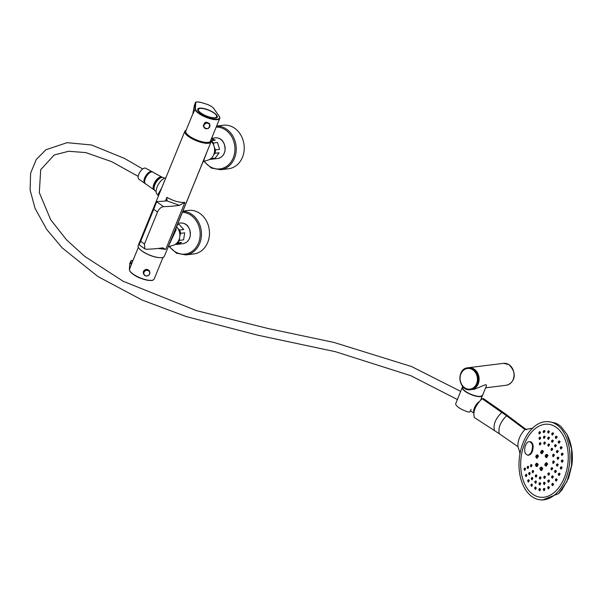 <?xml version="1.0" encoding="UTF-8"?>
<svg xmlns="http://www.w3.org/2000/svg" width="602" height="602" viewBox="0 0 602 602"><rect width="100%" height="100%" fill="white"/><g stroke="black" fill="none" stroke-linecap="round" stroke-linejoin="round"><path stroke-width="0.9" d="M211.076 141.229A10.881 9.053 82.9 0 1 214.47 152.035A10.881 9.053 82.9 0 1 208.051 160.087L203.905 161.291L202.851 162.119A1.783 1.783 -153.6 0 0 202.806 162.224L164.323 256.324A14.124 4.38 -157.8 0 1 161.885 257.618A14.124 4.38 -157.8 0 1 146.369 253.585A14.124 4.38 -157.8 0 1 138.159 245.646L158.326 196.229L157.792 194.762L161.645 188.027L165.806 177.914M165.415 201.03L166.92 197.351C173.73 201.106 179.727 202.784 184.919 202.37L179.464 205.335A195.673 60.712 -157.8 0 1 163.541 206.652C161.088 206.998 159.078 208.781 157.521 211.987L144.457 243.998L144.871 248.874L146.158 249.243A195.673 60.712 22.2 0 0 162.081 247.926L163.097 247.919L165.279 249.326L158.01 248.46M186.123 130.258A14.124 4.38 22.2 0 0 184.822 131.304A14.124 4.38 22.2 0 0 193.031 139.243A14.124 4.38 22.2 0 0 208.548 143.284A14.124 4.38 22.2 0 0 210.978 141.982A14.124 4.38 22.2 0 0 210.783 140.319M184.408 202.453L184.919 202.37L165.791 249.243M176.175 227.488L176.04 229.979A1.783 1.52 -157.2 0 1 175.761 228.489L210.978 141.982M184.822 131.304L158.326 196.229M166.92 197.351L166.889 200.865A2.438 0.752 -157.8 0 1 166.679 200.91A184.957 57.386 -157.8 0 1 156.776 201.55L139.31 244.389L156.776 201.55M167.175 200.549L166.889 200.865L179.464 205.335M207.743 149.913L204.529 158.266C203.604 160.726 203.476 161.69 204.123 161.155M176.04 229.979L168.5 246.075M176.521 226.623A10.881 9.053 82.9 0 1 179.682 237.376A10.881 9.053 82.9 0 1 173.293 245.277L168.229 246.737M157.792 194.762L157.182 194.295A9.617 4.425 -58.1 0 1 157.92 185.235A9.617 4.425 -58.1 0 1 165.851 177.793M144.871 248.874L139.182 244.841L139.31 244.389M140.198 242.478L155.158 205.756L140.198 242.478M190.653 136.955A11.777 3.657 22.2 0 0 202.859 141.937M154.104 188.953A6.705 3.085 -58.1 0 1 153.691 188.449M160.553 177.432A6.705 3.085 -58.1 0 1 161.185 177.582M160.553 177.868A6.381 2.935 121.9 0 0 155.534 181.954A6.381 2.935 121.9 0 0 154.082 188.253M156.114 191.496L155.083 190.849A7.796 3.582 -58.1 0 1 156.159 182.338A7.796 3.582 -58.1 0 1 163.323 177.62L164.361 178.267M213.748 154.624L214.974 153.269L219.105 152.757L215.238 158.085L211.106 158.597A10.392 8.646 82.9 0 1 210.248 159.063M213.785 145.413L213.386 143.005L217.518 142.486L219.602 149.364L215.471 149.883A10.392 8.646 82.9 0 1 214.974 153.269M215.471 149.883L214.342 147.302M211.528 138.49L215.29 140.146L211.159 140.657A10.392 8.646 82.9 0 1 213.386 143.005M209.511 159.5L212.032 159.191M215.29 140.146L211.279 139.1M219.602 149.364L217.518 142.486M215.238 158.085L219.105 152.757M203.8 161.321L211.37 168.078L220.648 169.741L228.655 168.741A21.92 18.241 -97.1 0 0 242.546 157.069A21.92 18.241 -97.1 0 0 240.589 134.69A21.92 18.241 -97.1 0 0 223.237 125.239L216.6 126.059M169.034 246.504L176.604 253.261L185.883 254.924L193.889 253.931A21.92 18.241 -97.1 0 0 208.932 238.437A21.92 18.241 -97.1 0 0 202.091 215.23A21.92 18.241 -97.1 0 0 188.471 210.422L182.85 211.121M176.883 243.073L181.646 242.365L177.71 244.322L175.099 244.487M179.84 235.939L180.592 233.358L184.724 232.846L183.557 239.859L179.426 240.371A10.392 8.646 82.9 0 1 177.515 242.877M179.426 240.371L179.479 238.309M177.281 224.772L179.238 224.523L183.783 229.512L179.652 230.032A10.392 8.646 82.9 0 1 180.592 233.358M179.652 230.032L178.079 228.655M183.783 229.512L179.238 224.523M183.557 239.859L184.724 232.846M175.934 244.389L181.646 242.365M195.387 108.623A12.988 4.033 22.2 0 0 209.368 118.06A12.988 4.033 22.2 0 0 218.977 115.885L213.687 108.435A7.472 2.318 22.2 0 0 206.012 104.003L201.61 102.649A7.472 2.318 22.2 0 0 195.71 102.912L195.387 108.623L192.745 114.23A13.312 4.131 -157.8 0 1 192.843 113.801L185.785 131.093A13.312 4.131 22.2 0 0 185.837 132.35A13.312 4.131 22.2 0 0 198.291 140.612A13.312 4.131 22.2 0 0 210.444 141.154L219.715 118.428A13.312 4.131 -157.8 0 1 206.478 117.488A13.312 4.131 -157.8 0 1 194.965 108.796L195.296 103.085L194.363 105.373L193.084 112.958M203.815 126.932L203.453 126.254C204.146 121.89 206.193 121.122 209.594 123.937L209.744 124.614M206.922 109.617L206.697 109.323A1.625 0.504 22.2 0 0 205.29 108.894L205.004 109.022M206.697 109.323A10.558 3.273 -157.8 0 1 215.651 114.094A10.558 3.273 -157.8 0 1 216.336 117.872A10.558 3.273 -157.8 0 1 206.268 116.148A10.558 3.273 -157.8 0 1 197.862 110.332A10.558 3.273 -157.8 0 1 205.29 108.894M200.203 108.33A10.392 3.221 22.2 0 0 197.825 109.331A10.392 3.221 22.2 0 0 197.907 110.429M216.238 117.909A10.392 3.221 22.2 0 0 217.066 117.179A10.392 3.221 22.2 0 0 216.065 114.801M159.38 257.633A13.312 4.131 -157.8 0 1 140.77 250.041M143.735 274.151L143.396 271.321C145.534 268.793 147.58 268.74 149.514 271.156L149.665 271.833M133.05 260.312A7.472 2.318 22.2 0 0 131.085 261.276L130.95 263.646L131.62 264.022L130.529 263.827L130.664 261.449L129.731 263.736L129.4 269.455A13.312 4.131 22.2 0 0 140.921 278.139A13.312 4.131 22.2 0 0 154.157 279.087L163.014 257.37M131.703 263.623A16.563 5.14 -157.8 0 0 130.95 263.646L130.529 263.827M530.347 495.341A39.296 25.254 96.3 0 1 520.798 449.95A39.296 25.254 96.3 0 1 548.783 421.693A39.296 25.254 96.3 0 1 569.567 463.525A39.296 25.254 96.3 0 1 540.144 499.81A39.296 25.254 96.3 0 1 530.347 495.341M548.783 421.693L555.458 423.078A39.296 25.254 96.3 0 1 561.237 426.795L567.061 434.501L571.591 449.009L571.554 465.677L566.956 481.502L558.641 493.587L542.372 500.059L540.144 499.81M557.648 428.451A36.699 23.583 -83.7 0 0 520.722 462.058A36.699 23.583 -83.7 0 0 555.021 491.751A36.699 23.583 -83.7 0 0 557.648 428.451M483.903 398.9L482.097 398.69C475.287 405.507 472.721 411.791 474.391 417.555L499.246 433.696L517.938 446.654L519.36 450.853M517.938 446.654C517.637 440.649 519.97 434.93 524.936 429.504L532.379 428.293M483.873 398.885L503.784 412.769L526.411 429.67M483.165 398.554L503.167 412.408L501.835 412.408C495.484 418.601 493.023 424.636 494.445 430.513M482.097 398.69L506.56 415.786C500.473 421.814 498.035 427.789 499.246 433.696M526.584 429.798L507.922 415.816L506.56 415.786L524.936 429.504M527.909 455.165L528.278 455.24C531.363 454.691 532.988 451.748 533.161 446.406C532.89 443.614 531.935 442.056 530.309 441.74L529.926 441.733M541.281 470.373L541.649 470.523L542.793 468.439L541.522 467.348M536.713 466.422L537.074 466.573L538.203 464.481L536.984 463.42M537.014 458.002L538.564 456.068L537.383 455.014M541.89 453.547L543.516 451.605L542.312 450.544M546.466 457.497L548.106 455.556L546.849 454.48M546.157 465.918L547.745 463.976L546.458 462.878M539.49 433.899L540.543 432.687L539.919 431.694M543.922 432.672L545.021 431.265L544.366 430.475M548.317 433.056L549.438 431.867L548.768 430.851M552.44 435.028L553.584 433.621L552.877 432.823M556.06 438.474L557.211 437.067L556.474 436.262M558.972 443.207L560.093 441.59L559.363 440.988M561.019 448.964L562.163 447.549L561.373 446.744M562.087 455.428L563.209 454.006L562.396 453.201M562.117 462.238L563.209 460.808L562.381 460.011M561.109 469.026L562.17 467.588L561.32 466.791M559.123 475.414L560.131 473.97L559.281 473.172M556.256 481.043L557.226 479.598L556.376 478.793M552.674 485.603L553.637 484.377L552.756 483.353M548.572 488.847L549.46 487.409L548.633 486.604M544.185 490.6L544.968 488.952L544.231 488.35M539.746 490.75L540.566 489.313L539.791 488.5M535.509 489.306L536.337 488.087L535.554 487.056M531.694 486.333L532.424 484.685L531.762 484.091M528.533 481.999L529.308 480.562L528.624 479.764M526.178 476.551L526.968 475.113L526.306 474.323M539.685 439.407L540.731 437.993L540.084 437.202M544.118 438.384L545.179 436.774L544.532 436.179M548.437 439.37L549.521 437.759L548.851 437.157M552.267 442.274L553.388 440.867L552.659 440.062M555.277 446.85L556.398 445.661L555.631 444.637M557.204 452.712L558.31 451.289L557.52 450.484M557.888 459.341L558.965 457.911L558.159 457.106M557.264 466.174L558.257 464.526L557.49 463.939M555.39 472.615L556.398 471.178L555.571 470.38M552.433 478.123L553.388 476.671L552.568 475.881M548.64 482.21L549.551 480.765L548.746 479.967M544.336 484.535L545.216 483.09L544.419 482.292M539.896 484.888L540.746 483.444L539.979 482.646M535.697 483.248L536.472 481.6L535.795 481.006M532.115 479.749L532.883 478.101L532.228 477.514M529.444 474.692L530.264 473.247L529.587 472.465M540.009 444.931L541.04 443.531L540.37 442.718M544.441 444.238L545.502 442.846L544.81 442.026M548.55 446.202L549.596 444.592L548.904 443.983M551.703 450.514L552.786 449.107L552.034 448.294M553.426 456.519L554.495 455.097L553.72 454.292M553.456 463.307L554.495 461.862L553.705 461.072M551.793 469.838L552.786 468.386L551.989 467.603M548.678 475.121L549.664 473.879L548.836 472.879M544.599 478.357L545.51 476.889L544.735 476.114M540.167 479.041L541.078 477.8L540.295 476.799M536.066 477.077L536.924 475.625L536.194 474.843M532.913 472.766L533.718 471.118L533.071 470.538M524.778 470.282L525.584 468.845L524.944 468.063M527.916 468.514L528.759 467.077L528.104 466.294M531.182 466.761L532.055 465.323L531.385 464.533M530.648 464.962L531.265 464.503L531.829 465.301L531.054 466.768L530.535 466.196M531.363 465.376C530.001 463.277 530.701 468.529 531.363 465.376M531.099 465.512L530.881 465.933L531.099 465.512M527.39 466.7L527.984 466.264L528.533 467.054L527.781 468.522L527.284 467.987M528.059 467.129C526.735 465.037 527.442 470.29 528.059 467.129M527.811 467.265L527.608 467.686L527.811 467.265M524.259 468.454L524.824 468.032L525.373 468.823L524.643 470.297L524.161 469.786M524.891 468.898C523.605 466.813 524.312 472.066 524.891 468.898M524.658 469.033L524.462 469.462L524.658 469.033M532.318 470.99L532.951 470.508L533.492 471.095L532.778 472.773L532.236 472.194M533.033 472.803L532.778 472.773C531.98 471.539 532.04 470.779 532.951 470.508L533.184 470.531M532.8 471.517L532.597 471.938L532.8 471.517M535.426 475.332L536.081 474.812L536.691 475.603L535.931 477.085L535.366 476.475M535.931 475.768L535.742 476.25L535.931 475.768M539.49 477.333L540.182 476.776L540.829 477.77L540.032 479.049L539.437 478.394M540.303 479.072L540.032 479.049C539.099 478.68 539.144 477.92 540.182 476.776L540.408 476.799M543.892 476.686L544.622 476.084L545.261 476.859L544.464 478.357L543.839 477.657M544.735 478.387L544.464 478.357C543.538 477.687 543.583 476.927 544.622 476.084L544.848 476.114M544.501 477.1L544.276 477.521L544.501 477.1M547.963 473.488L548.723 472.856L549.4 473.849L548.55 475.121L547.903 474.368M548.813 475.151L548.55 475.121C547.587 474.557 547.647 473.804 548.723 472.856L548.956 472.879M551.078 468.236L551.868 467.573L552.523 468.356L551.665 469.838L551.011 469.033M551.921 469.869L551.665 469.838C550.702 469.251 550.77 468.491 551.868 467.573L552.109 467.603M551.741 468.582L551.492 469.003L551.741 468.582M552.771 461.711L553.584 461.049L554.224 461.839L553.336 463.307L552.681 462.479M553.419 461.997L553.17 462.471L553.419 461.997M552.779 454.909L553.592 454.262L554.224 455.067L553.306 456.519L552.674 455.699M553.787 455.127C552.2 453.005 552.907 458.257 553.787 455.127M553.426 455.27L553.155 455.684L553.426 455.27M551.108 448.866L551.906 448.264L552.523 449.084L551.582 450.514L550.973 449.724M551.816 450.537L551.582 450.514C550.725 449.709 550.838 448.957 551.906 448.264L552.169 448.294M552.079 449.13C550.612 446.962 551.086 452.23 552.079 449.13M551.725 449.273L551.447 449.679L551.725 449.273M548.008 444.509L548.776 443.952L549.34 444.577L548.43 446.202L547.85 445.45M548.663 446.225L548.43 446.202C547.587 445.171 547.7 444.419 548.776 443.952L549.047 443.983M548.904 444.675C547.21 442.997 548.271 447.888 548.904 444.675M548.58 444.961L548.302 445.375L548.58 444.961M543.952 442.508L544.682 441.996L545.254 442.846L544.328 444.246L543.772 443.539M544.802 442.869C543.538 440.649 543.719 445.931 544.802 442.869M539.558 443.155L540.242 442.681L540.792 443.539L539.896 444.931L539.362 444.276M540.122 444.953L539.896 444.931C539.136 443.832 539.249 443.08 540.242 442.681L540.506 442.711M540.34 443.561C539.136 441.334 539.287 446.624 540.34 443.561M540.024 443.689L539.761 444.103L540.024 443.689M528.865 472.894L529.474 472.435L530.046 473.225L529.308 474.7L528.789 474.15M529.572 474.73L529.308 474.7C528.413 473.797 528.473 473.044 529.474 472.435L529.7 472.457M529.316 473.443L529.12 473.864L529.316 473.443M531.491 477.973L532.115 477.484L532.657 478.071L531.972 479.756L531.438 479.184M531.98 478.492L531.784 478.914L531.98 478.492M535.035 481.502L535.682 480.983L536.247 481.57L535.562 483.255L534.997 482.653M535.547 481.931L535.366 482.413L535.547 481.931M539.189 483.188L539.866 482.623L540.506 483.421L539.761 484.896L539.159 484.249M539.761 483.639L539.558 484.053L539.761 483.639M543.598 482.872L544.313 482.262L544.968 483.06L544.2 484.535L543.568 483.842M544.208 483.278L543.997 483.699L544.208 483.278M547.88 480.592L548.633 479.944L549.302 480.735L548.505 482.217L547.843 481.465M548.527 480.96L548.309 481.374L548.527 480.96M551.665 476.543L552.455 475.858L553.133 476.649L552.297 478.123L551.628 477.318M552.335 476.807L552.109 477.288L552.335 476.807M554.638 471.065L555.458 470.35L556.128 471.148L555.262 472.615L554.585 471.765M555.337 471.366L555.089 471.78L555.337 471.366M556.526 464.639L557.377 463.909L557.986 464.496L557.136 466.174L556.459 465.286M557.384 466.196L557.136 466.174C556.135 464.91 556.21 464.157 557.377 463.909L557.618 463.939M557.181 457.791L558.039 457.084L558.694 457.881L557.768 459.341L557.098 458.446M558.009 459.364L557.768 459.341C556.79 458.37 556.88 457.618 558.039 457.084L558.287 457.114M557.881 458.092L557.61 458.506L557.881 458.092M556.549 451.131L557.399 450.454L558.031 451.267L557.083 452.704L556.444 451.839M557.317 452.734L557.083 452.712C556.113 451.906 556.21 451.154 557.399 450.454L557.655 450.484M557.602 451.319C556.015 449.182 556.647 454.435 557.602 451.319M557.226 451.462L556.94 451.876L557.226 451.462M554.675 445.232L555.503 444.607L556.128 445.661L555.164 446.85L554.54 446.014M555.39 446.88L555.164 446.85C554.367 445.743 554.48 444.998 555.503 444.607L555.766 444.63M555.691 445.63C554.615 443.012 554.231 448.452 555.691 445.63M555.315 445.608L555.029 446.022L555.315 445.608M551.725 440.604L552.523 440.032L553.118 440.867L552.154 442.274L551.56 441.484M552.38 442.297L552.154 442.274C551.274 441.454 551.394 440.702 552.523 440.032L552.794 440.062M552.681 440.89C551.304 438.7 551.567 443.96 552.681 440.89M552.32 441.033L552.026 441.447L552.32 441.033M547.955 437.654L548.715 437.127L549.257 437.759L548.324 439.37L547.767 438.632M548.542 439.392L548.324 439.37C547.376 438.391 547.511 437.646 548.715 437.127L548.994 437.157M548.828 437.835C547.203 436.149 548.098 441.04 548.828 437.835M548.482 438.068L548.204 438.534L548.482 438.068M543.681 436.631L544.404 436.141L544.93 436.781L544.005 438.384L543.471 437.692M544.223 438.406L544.005 438.384C543.17 437.421 543.305 436.676 544.404 436.141L544.675 436.172M544.486 436.856C542.951 435.156 543.734 440.054 544.486 436.856M544.163 437.082L543.892 437.556L544.163 437.082M539.272 437.616L539.949 437.165L540.491 438.015L539.573 439.407L539.053 438.76M539.791 439.43L539.573 439.407C538.692 438.798 538.813 438.053 539.949 437.165L540.22 437.195M540.032 438.03C538.88 435.818 538.925 441.085 540.032 438.03M539.716 438.166L539.452 438.58L539.716 438.166M525.614 474.737L526.193 474.293L526.758 475.091L526.043 476.558L525.546 476.047M526.306 476.588L526.043 476.558C525.147 475.866 525.2 475.106 526.193 474.293L526.419 474.316M526.043 475.302L525.855 475.723L526.043 475.302M527.916 480.208L528.511 479.741L529.098 480.539L528.39 482.006L527.879 481.48M528.661 482.036L528.39 482.006C527.457 481.133 527.495 480.381 528.511 479.741L528.729 479.764M528.375 480.742L528.195 481.171L528.375 480.742M531.039 484.557L531.656 484.061L532.213 484.663L531.558 486.341L531.017 485.784M534.809 487.567L535.441 487.033L536.111 488.056L535.366 489.313L534.794 488.726M535.321 487.981L535.155 488.47L535.321 487.981M539.008 489.05L539.685 488.478L540.333 489.283L539.61 490.758L539.001 490.126M539.565 489.426L539.392 489.915L539.565 489.426M543.418 488.937L544.125 488.327L544.735 488.929L544.042 490.6L543.41 489.923M544.012 489.268L543.832 489.765L544.012 489.268M547.782 487.236L548.527 486.582L549.212 487.379L548.437 488.854L547.767 488.117M548.414 487.522L548.226 488.011L548.414 487.522M551.876 484.031L552.651 483.331L553.373 484.347L552.538 485.611L551.846 484.806M552.312 484.121L552.335 484.768L552.312 484.121L552.802 484.174M555.45 479.516L556.263 478.771L556.963 479.568L556.12 481.043L555.42 480.185M555.97 479.553L555.932 480.208L555.97 479.553M558.317 473.917L559.168 473.149L559.86 473.94L558.995 475.414L558.28 474.496M558.716 473.97L558.807 474.572L558.716 473.97L559.213 474.022M560.327 467.558L561.207 466.768L561.892 467.558L560.989 469.026L560.281 468.078M560.733 467.588L560.816 468.19L560.733 467.588L561.23 467.641M561.365 460.771L562.26 459.981L562.93 460.778L561.997 462.238L561.305 461.275M562.245 462.268L561.997 462.238C561.019 461.275 561.102 460.522 562.26 459.981L562.509 460.011M561.817 460.778L561.839 461.403L561.817 460.778L562.313 460.831M561.373 453.931L562.268 453.171L562.93 453.976L561.975 455.428L561.297 454.472M562.208 455.451L561.975 455.428C561.004 454.472 561.102 453.727 562.268 453.171L562.524 453.201M561.899 454.585L561.914 453.953L561.899 454.585M560.357 447.429L561.245 446.714L561.884 447.527L560.906 448.964L560.259 448.038M561.132 448.987L560.906 448.964C559.965 447.737 560.078 446.985 561.245 446.714L561.508 446.744M561.463 447.572C559.86 445.42 560.432 450.672 561.463 447.572M560.771 448.129L560.876 447.489L560.771 448.129M558.363 441.62L559.235 440.957L559.815 441.567L558.859 443.207L558.235 442.327M559.401 441.657C557.542 440.032 558.761 444.878 559.401 441.657M558.814 442.365L558.852 441.733L558.814 442.365M555.511 436.834L556.346 436.232L556.94 437.075L555.947 438.474L555.353 437.639M556.165 438.497L555.947 438.474C555.104 437.06 555.232 436.307 556.346 436.232L556.617 436.262M556.511 437.09C555.127 434.892 555.337 440.152 556.511 437.09M555.864 437.646L555.962 437.007L555.864 437.646M551.951 433.335L552.741 432.785L553.321 433.636L552.335 435.028L551.763 434.245M552.546 435.05L552.335 435.028C551.402 434.08 551.545 433.327 552.741 432.785L553.027 432.815M552.884 433.643C551.598 431.431 551.665 436.691 552.884 433.643M552.395 434.117L552.358 433.56L552.395 434.117M547.88 431.318L548.633 430.821L549.174 431.897L548.211 433.056L547.662 432.334M548.731 431.837C547.94 429.196 547.15 434.606 548.731 431.837M548.174 432.221L548.241 431.589L548.174 432.221M543.523 430.904L544.231 430.438L544.765 431.295L543.809 432.672L543.29 431.995M544.313 431.295C543.192 429.075 543.102 434.335 544.313 431.295M543.779 431.837L543.839 431.213L543.779 431.837M539.121 432.093L539.783 431.657L540.295 432.725L539.377 433.899L538.873 433.267M539.595 433.922L539.377 433.899C538.639 433.019 538.775 432.274 539.783 431.657L540.062 431.687M539.836 432.672C539.129 430.046 538.354 435.457 539.836 432.672M539.512 432.815L539.4 432.432L539.512 432.815M547.007 463.894L546.097 462.742C544.479 464.368 544.374 465.444 545.781 465.971L547.007 463.894L547.745 463.976M546.466 464.119L546.014 463.548L545.856 465.165L546.466 464.119M546.36 463.811L546.247 464.985M547.368 455.481L546.496 454.337C544.968 455.262 544.825 456.331 546.082 457.558L547.368 455.481L548.106 455.556M546.827 455.714L546.39 455.142L546.18 456.752L546.827 455.714M546.729 455.405L546.578 456.572M542.778 451.523L541.958 450.394C540.37 451.681 540.22 452.757 541.507 453.607L542.778 451.523L543.516 451.605M542.251 451.763L541.838 451.199L541.612 452.809L542.251 451.763M542.176 451.485L542.018 452.606M537.819 455.985L537.022 454.856C535.547 455.834 535.419 456.91 536.63 458.077L537.819 455.985L538.564 456.068M537.33 456.384L536.924 455.661L536.721 457.272L537.33 456.384M537.262 455.977L537.127 457.046M537.458 464.398L536.623 463.262C535.238 464.195 535.14 465.278 536.329 466.49L537.458 464.398L538.203 464.481M536.931 464.488L536.548 464.067L536.397 465.685L536.931 464.488M536.894 464.375L536.796 465.459M542.056 468.356L541.16 467.205C539.558 467.859 539.475 468.943 540.905 470.44C542.101 469.349 542.477 468.657 542.056 468.356L542.793 468.439M541.537 468.582L541.093 468.01L540.965 469.628L541.537 468.582M541.446 468.296L541.356 469.432M532.424 446.323C532.695 444.389 531.739 442.831 529.564 441.657C528.609 441.733 527.066 441.341 525.094 446.556C524.447 449.604 524.605 451.982 525.569 453.705L527.533 455.157L528.774 454.946L530.415 453.569C531.867 452.426 532.883 445.992 532.424 446.323L533.161 446.406M475.136 408.254A5.847 2.686 -58.1 0 1 476.242 405.966M474.113 411.264A6.757 3.108 -58.1 0 1 478.086 403.024M480.667 399.984L482.458 395.589A10.881 3.379 22.2 0 1 471.103 394.603A10.881 3.379 22.2 0 1 462.306 387.372L462.359 387.259A10.881 3.379 22.2 0 0 462.306 387.372L455.676 403.724A10.881 3.379 22.2 0 0 469.274 412.197L470.2 411.467L471.035 409.413M462.697 386.424L462.404 387.139A10.881 3.379 22.2 0 0 471.2 394.378A10.881 3.379 22.2 0 0 482.548 395.363L486.092 386.68C486.98 384.693 486.19 384.264 483.737 385.393L474.459 389.216L471.268 389.614A11.039 9.188 -97.1 0 0 479.019 380.773A11.039 9.188 -97.1 0 0 473.864 368.936A11.039 9.188 -97.1 0 0 468.537 367.702A11.039 9.188 -97.1 0 0 468.484 367.709L503.483 363.345L508.841 364.586C519.451 375.099 512.197 384.181 506.214 385.257A11.039 9.188 -97.1 0 0 513.965 376.423A11.039 9.188 -97.1 0 0 508.818 364.586A11.039 9.188 -97.1 0 0 503.483 363.345M462.577 388.463A10.753 3.334 22.2 0 0 471.17 394.453A10.753 3.334 22.2 0 0 481.502 396.184M162.239 177.357A7.472 3.439 121.9 0 0 161.9 177.116A7.472 3.439 121.9 0 0 156.731 179.516A7.472 3.439 121.9 0 0 153.156 186.816A7.472 3.439 121.9 0 0 153.999 189.796A7.472 3.439 121.9 0 0 154.36 189.991M161.9 177.116L152.75 172.104A6.885 3.168 121.9 0 0 147.987 174.317A6.885 3.168 121.9 0 0 144.691 181.044A6.885 3.168 121.9 0 0 145.466 183.783L153.999 189.796M161.381 177.515A6.893 3.168 121.9 0 0 156.67 180.013A6.893 3.168 121.9 0 0 153.533 186.56A6.893 3.168 121.9 0 0 154.127 189.148M151.945 171.66A6.833 3.145 121.9 0 0 147.219 173.858A6.833 3.145 121.9 0 0 143.946 180.532M151.38 171.352L145.699 168.244A6.426 2.957 121.9 0 0 141.252 170.313A6.426 2.957 121.9 0 0 138.174 176.597A6.426 2.957 121.9 0 0 138.896 179.155L144.194 182.888M473.827 412.633A7.457 3.431 -58.1 0 1 479.094 401.715M474.037 411.587A6.908 3.176 -58.1 0 1 478.319 402.708M171.246 239.822L204.176 158.657A1.783 1.166 -158 0 1 204.529 158.266M144.457 243.998L140.71 241.342M157.521 211.987L153.773 209.33M163.541 206.652L156.693 201.798M154.112 187.756A6.14 2.822 -58.1 0 1 155.632 182.007A6.14 2.822 -58.1 0 1 160.124 178.117M159.342 178.674A5.945 2.732 121.9 0 0 154.27 186.808M211.603 138.302L215.162 137.858A10.392 8.646 82.9 0 1 225.028 147.106A10.392 8.646 82.9 0 1 217.736 158.484L212.273 159.161M220.648 169.741A21.92 18.241 -97.1 0 0 234.547 158.07A21.92 18.241 -97.1 0 0 216.577 126.127M204.259 161.185A21.002 17.473 -97.1 0 0 233.313 157.709A21.002 17.473 -97.1 0 0 216.178 127.105M185.883 254.924A21.92 18.241 -97.1 0 0 200.925 239.438A21.92 18.241 -97.1 0 0 194.092 216.223A21.92 18.241 -97.1 0 0 182.775 211.31M169.493 246.376A21.002 17.473 -97.1 0 0 195.545 248.099A21.002 17.473 -97.1 0 0 193.091 217.006A21.002 17.473 -97.1 0 0 182.376 212.295M177.853 223.357L180.404 223.041A10.392 8.646 82.9 0 1 190.27 232.289A10.392 8.646 82.9 0 1 182.97 243.667L177.71 244.322M219.452 116.72A13.312 4.131 -157.8 0 1 219.715 118.428L219.166 116.171M194.348 105.561L192.843 113.801A13.312 4.131 -157.8 0 1 192.881 113.718M194.551 104.898A7.796 2.416 22.2 0 0 194.416 105.117A7.796 2.416 22.2 0 0 194.363 105.373L195.349 102.829A7.796 2.416 -157.8 0 1 196.252 102.197M195.71 102.912L195.296 103.085A7.796 2.416 -157.8 0 1 195.349 102.829C195.123 101.746 197.2 101.678 201.587 102.626L205.959 103.988M218.977 115.885L213.876 108.706M213.687 108.435L213.83 108.533C212.333 106.727 209.714 105.207 205.997 103.973L206.012 104.003M207.953 123.041A3.183 2.905 -20.7 0 1 208.992 127.842A3.183 2.905 -20.7 0 1 203.83 126.969A3.183 2.905 -20.7 0 1 207.953 123.041M207.908 123.29A2.987 2.732 159.3 0 0 203.912 126.503A2.987 2.732 159.3 0 0 208.683 127.97A2.987 2.732 159.3 0 0 207.908 123.29M131.334 264.195L131.718 263.593A13.312 4.131 22.2 0 0 131.62 264.022L129.377 269.545L129.731 263.736A7.796 2.416 22.2 0 1 129.791 263.488A7.796 2.416 22.2 0 1 129.927 263.262M152.765 280.126A12.988 4.033 -157.8 0 1 140.183 278.071A12.988 4.033 -157.8 0 1 129.761 270.734M131.085 261.276L130.664 261.449A7.796 2.416 -157.8 0 1 130.724 261.2A7.796 2.416 -157.8 0 1 131.62 260.568M129.723 263.924L131.213 260.636L133.065 260.275M145.586 275.866A3.183 2.905 -20.7 0 1 144.548 271.066A3.183 2.905 -20.7 0 1 149.702 271.946A3.183 2.905 -20.7 0 1 145.586 275.866M145.684 275.769A2.987 2.732 159.3 0 0 149.68 272.555A2.987 2.732 159.3 0 0 144.909 271.088A2.987 2.732 159.3 0 0 145.684 275.769M200.007 108.39A9.963 3.093 22.2 0 0 206.539 115.998A9.963 3.093 22.2 0 0 216.028 114.809A9.963 3.093 22.2 0 0 200.007 108.39M198.908 108.691A10.264 3.183 22.2 0 0 197.907 109.474A10.264 3.183 22.2 0 0 198.02 110.61M216.035 117.962A10.264 3.183 22.2 0 0 216.908 117.232A10.264 3.183 22.2 0 0 216.743 115.975M470.817 389.66A11.039 9.188 -97.1 0 0 471.155 389.629A11.039 9.188 -97.1 0 0 478.914 380.788A11.039 9.188 -97.1 0 0 473.759 368.951A11.039 9.188 -97.1 0 0 468.431 367.709A11.039 9.188 -97.1 0 0 468.093 367.762M473.082 369.034A11.039 9.188 -97.1 0 0 467.746 367.799A11.039 9.188 -97.1 0 0 459.996 379.892A11.039 9.188 -97.1 0 0 470.478 389.712A11.039 9.188 -97.1 0 0 478.229 380.87A11.039 9.188 -97.1 0 0 473.082 369.034M472.495 369.636A10.407 8.661 -97.1 0 0 460.094 379.147A10.407 8.661 -97.1 0 0 473.676 387.613A10.407 8.661 -97.1 0 0 472.495 369.636M215.162 137.858C219.136 137.595 225.253 139.431 225.058 150.658C224.094 155.128 221.656 157.739 217.736 158.484M180.404 223.041C184.378 222.785 190.488 224.614 190.292 235.841C189.329 240.318 186.891 242.922 182.97 243.667M203.28 125.502L203.83 126.969C207.148 129.754 209.127 129.001 209.782 124.719L209.263 123.327M131.718 263.593L138.355 247.309M154.157 279.087C153.081 281.3 148.34 280.938 139.92 277.981C136.398 276.762 133.117 274.595 130.092 271.472L129.377 269.545M143.201 272.721L143.75 274.188L145.594 275.882C148.626 276.092 149.996 274.783 149.702 271.946L149.183 270.554M197.749 109.85L199.872 108.36C208.781 108.225 217.728 115.426 216.374 115.185L216.758 117.608M567.061 434.501L568.017 436.427C571.885 445.307 573.187 454.811 571.9 464.94L568.597 478.108L562.02 489.832L558.641 493.587M519.375 450.913L519.947 453.916M532.371 428.308L532.92 428.203M503.814 412.784L508.457 416.148M531.506 464.533L531.265 464.503C530.317 465.301 530.242 466.053 531.054 466.768L531.31 466.798M528.217 466.287L527.984 466.264C526.961 466.859 526.9 467.611 527.781 468.522L528.044 468.552M525.064 468.055L524.824 468.032C523.86 468.627 523.8 469.379 524.643 470.297L524.899 470.32M536.314 474.843L536.081 474.812C535.095 475.595 535.043 476.355 535.931 477.085L536.194 477.115M553.832 461.072L553.584 461.049C552.907 460.048 552.2 463.879 553.336 463.307L553.584 463.329M553.848 454.292L553.592 454.262C552.546 453.532 552.478 457.369 553.306 456.519L553.547 456.549M544.945 442.026L544.682 441.996C543.689 442.462 543.568 443.215 544.328 444.246L544.554 444.268M532.341 477.506L532.115 477.484C531.069 477.89 531.024 478.65 531.972 479.756L532.243 479.786M535.908 481.006L535.682 480.983C534.591 481.307 534.553 482.067 535.562 483.255L535.833 483.286M540.084 482.646L539.866 482.623C538.805 483.271 538.775 484.023 539.761 484.896L540.032 484.926M544.532 482.292L544.313 482.262C543.297 482.593 543.26 483.346 544.2 484.535L544.471 484.565M548.858 479.967L548.633 479.944C547.587 480.516 547.542 481.276 548.505 482.217L548.776 482.247M552.689 475.881L552.455 475.858C551.357 476.521 551.304 477.273 552.297 478.123L552.568 478.154M555.691 470.38L555.458 470.35C554.359 471.148 554.299 471.908 555.262 472.615L555.526 472.645M531.875 484.091L531.656 484.061C530.648 484.708 530.61 485.468 531.558 486.341L531.829 486.371M535.66 487.056L535.441 487.033C534.493 487.477 534.463 488.237 535.366 489.313L535.652 489.343M539.896 488.5L539.685 488.478C538.707 489.178 538.685 489.938 539.61 490.758L539.889 490.788M544.343 488.35L544.125 488.327C543.042 489.17 543.012 489.93 544.042 490.6L544.321 490.63M548.746 486.604L548.527 486.582C547.511 487.093 547.481 487.853 548.437 488.854L548.715 488.884M552.869 483.361L552.651 483.331C551.658 483.797 551.628 484.557 552.538 485.611L552.817 485.641M556.489 478.801L556.263 478.771C555.149 479.418 555.097 480.178 556.12 481.043L556.391 481.073M559.401 473.172L559.168 473.149C558.062 473.924 558.009 474.677 558.995 475.414L559.25 475.437M561.448 466.791L561.207 466.768C560.086 467.551 560.01 468.303 560.989 469.026L561.237 469.056M559.506 440.988L559.235 440.957C558.054 441.477 557.934 442.222 558.859 443.207L559.077 443.23M548.911 430.851L548.633 430.821C547.647 431.22 547.504 431.973 548.211 433.056L548.422 433.079M544.509 430.468L544.231 430.438C542.981 431.25 542.838 431.995 543.809 432.672L544.02 432.695M546.834 462.825L546.097 462.742M546.526 466.053L545.781 465.971M547.233 454.42L546.496 454.337M546.819 457.64L546.082 457.558M542.703 450.477L541.958 450.394M542.244 453.69L541.507 453.607M537.767 454.939L537.022 454.856M537.368 458.16L536.63 458.077M537.368 463.344L536.623 463.262M537.074 466.573L536.329 466.49M541.905 467.287L541.16 467.205M541.649 470.523L540.905 470.44M529.564 441.657L530.309 441.74M527.533 455.157L528.278 455.24M506.214 385.257L485.626 387.823M468.431 367.709L473.774 368.951C481.893 373.353 479.899 389.14 471.155 389.629L470.478 389.712C458.634 391.812 455.752 368.672 467.746 367.799L468.431 367.709M462.404 387.139L463.224 389.479L466.046 391.812C471.727 395.085 476.483 396.628 480.328 396.455L482.548 395.363M145.977 184.144L144.254 183.016L143.923 180.608L146.888 174.241L149.77 171.803L151.523 171.352L153.299 172.405M457.565 399.608L410.857 375.716L335.472 351.718L257.633 335.156L186.191 316.554L142.2 300.097L97.945 276.551L62.292 247.956L46.715 229.437L35.014 208.3L30.1 189.991L30.612 173.203L36.24 159.515L45.895 149.778L67.085 142.666L91.527 144.992L124.403 158.386L142.727 168.966M460.673 391.375L411.52 366.528L334.027 342.455L268.086 328.511L196.41 310.624L123.297 281.33L84.716 256.384L66.476 239.777L50.651 219.67L39.318 192.602L40.695 169.696L54.203 154.97L68.711 151.26L85.793 152.599L111.701 161.675L138.197 176.394M470.478 410.782L473.759 413.092"/></g></svg>
